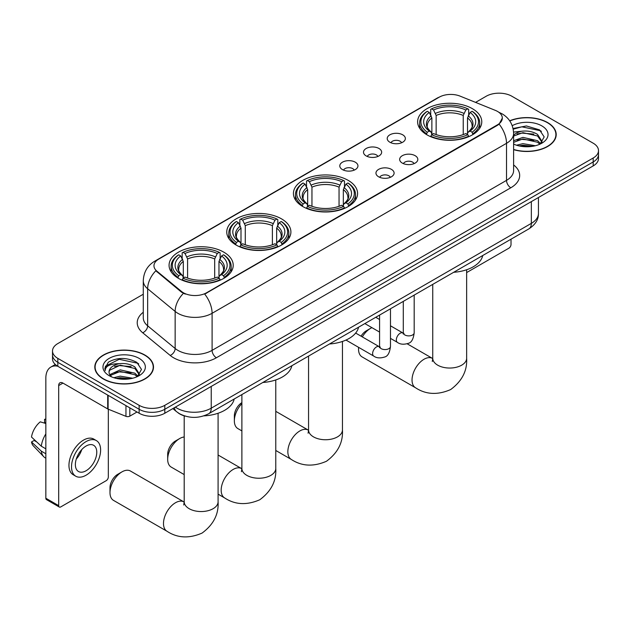 <?xml version="1.0" encoding="UTF-8"?>
<svg xmlns="http://www.w3.org/2000/svg" width="630" height="630" viewBox="0 0 630 630"><rect width="100%" height="100%" fill="white"/><g stroke="black" fill="none" stroke-linecap="round" stroke-linejoin="round"><path stroke-width="0.94" d="M348.185 180.369A32.075 18.522 0 0 0 313.228 176.353A32.075 18.522 0 0 0 293.43 193.465A32.075 18.522 0 0 0 302.825 206.561A32.075 18.522 0 0 0 337.774 210.577A32.075 18.522 0 0 0 357.58 193.465A32.075 18.522 0 0 0 348.185 180.369M281.508 218.862A32.075 18.522 0 0 0 246.558 214.854A32.075 18.522 0 0 0 226.753 231.958A32.075 18.522 0 0 0 236.148 245.054A32.075 18.522 0 0 0 271.105 249.07A32.075 18.522 0 0 0 290.902 231.958A32.075 18.522 0 0 0 281.508 218.862M223.823 252.173A32.075 18.522 0 0 0 188.866 248.157A32.075 18.522 0 0 0 169.068 265.261A32.075 18.522 0 0 0 178.463 278.358A32.075 18.522 0 0 0 213.42 282.374A32.075 18.522 0 0 0 233.218 265.261A32.075 18.522 0 0 0 223.823 252.173M472.374 108.667A32.075 18.522 0 0 0 437.417 104.659A32.075 18.522 0 0 0 417.619 121.763A32.075 18.522 0 0 0 427.014 134.859A32.075 18.522 0 0 0 461.971 138.876A32.075 18.522 0 0 0 481.769 121.763A32.075 18.522 0 0 0 472.374 108.667M389.868 142.222A9.08 5.245 180 0 1 388.064 140.742A9.08 5.245 180 0 1 391.072 134.229A9.08 5.245 180 0 1 402.704 134.812A9.08 5.245 180 0 1 404.507 140.742A9.08 5.245 180 0 1 389.868 142.222M401.601 142.766A5.449 3.142 0 0 0 400.137 141.238A5.449 3.142 0 0 0 394.774 140.435A5.449 3.142 0 0 0 390.97 142.766M366.156 155.909A9.08 5.245 180 0 1 364.361 154.429A9.08 5.245 180 0 1 367.361 147.916A9.08 5.245 180 0 1 379 148.499A9.08 5.245 180 0 1 380.796 154.429A9.08 5.245 180 0 1 366.156 155.909M377.89 156.453A5.449 3.142 0 0 0 376.425 154.925A5.449 3.142 0 0 0 371.062 154.13A5.449 3.142 0 0 0 367.266 156.453M342.452 169.596A9.08 5.245 180 0 1 340.649 168.115A9.08 5.245 180 0 1 343.657 161.603A9.08 5.245 180 0 1 355.288 162.186A9.08 5.245 180 0 1 357.092 168.115A9.08 5.245 180 0 1 342.452 169.596M354.186 170.139A5.449 3.142 0 0 0 352.721 168.612A5.449 3.142 0 0 0 347.358 167.816A5.449 3.142 0 0 0 343.555 170.139M402.318 163.099A9.08 5.245 180 0 1 400.515 161.619A9.08 5.245 180 0 1 403.523 155.106A9.08 5.245 180 0 1 415.154 155.689A9.08 5.245 180 0 1 416.958 161.619A9.08 5.245 180 0 1 402.318 163.099M414.052 163.643A5.449 3.142 0 0 0 412.587 162.115A5.449 3.142 0 0 0 407.224 161.311A5.449 3.142 0 0 0 403.428 163.643M378.614 176.786A9.08 5.245 180 0 1 376.811 175.305A9.08 5.245 180 0 1 379.819 168.793A9.08 5.245 180 0 1 391.45 169.376A9.08 5.245 180 0 1 393.254 175.305A9.08 5.245 180 0 1 378.614 176.786M390.34 177.329A5.449 3.142 0 0 0 388.883 175.802A5.449 3.142 0 0 0 383.512 175.006A5.449 3.142 0 0 0 379.717 177.329M495.353 110.384A16.341 9.434 180 0 1 497.535 111.439A16.341 9.434 180 0 1 502.323 118.109A16.341 9.434 180 0 1 497.535 124.779L206.538 292.785A16.341 9.434 180 0 1 181.597 291.525L156.925 271.183A16.341 9.434 180 0 1 153.964 265.773A16.341 9.434 180 0 1 158.752 259.103L439.189 97.193A16.341 9.434 180 0 1 460.12 96.138L495.353 110.384M185.251 416.139A18.16 10.482 180 0 1 177.92 412.705M513.615 149.664A29.35 16.947 0 0 0 556.203 134.536A29.35 16.947 0 0 0 547.604 122.559A29.35 16.947 0 0 0 509.686 120.795M144.908 355.052A29.35 16.947 0 0 0 112.92 351.375A29.35 16.947 0 0 0 94.807 367.03A29.35 16.947 0 0 0 103.399 379.016A29.35 16.947 0 0 0 135.387 382.693A29.35 16.947 0 0 0 153.507 367.03A29.35 16.947 0 0 0 144.908 355.052M95.106 368.558A29.35 16.947 0 0 0 95.004 369.007M502.323 118.109L499.117 124.118L497.535 125.268L204.695 294.1A21.184 12.23 60 0 1 212.097 313.299A24.208 13.978 180 0 1 177.865 313.299A24.208 13.978 180 0 1 175.148 311.433L147.656 288.76A24.208 13.978 180 0 1 143.278 280.744L143.278 317.803A24.208 13.978 0 0 0 147.656 325.82L175.148 348.492A24.208 13.978 0 0 0 177.865 350.359A24.208 13.978 0 0 0 212.097 350.359L506.52 180.369A24.208 13.978 0 0 0 513.615 170.486L513.615 133.426A24.208 13.978 180 0 1 506.52 143.309A21.184 12.23 -120 0 0 499.117 124.118M143.278 294.226L57.826 343.563A18.16 10.482 0 0 0 52.511 350.973L52.511 358.88A18.16 10.482 0 0 0 57.826 366.29L139.136 413.233L139.136 409.279A18.16 10.482 0 0 0 164.808 409.279L593.184 161.965A18.16 10.482 0 0 0 598.5 154.555A18.16 10.482 0 0 1 593.184 161.965L164.808 409.279A18.16 10.482 0 0 1 139.136 409.279L57.826 362.337L139.136 409.279L139.136 405.326A18.16 10.482 0 0 0 164.808 405.326L593.184 158.012A18.16 10.482 0 0 0 598.5 150.602A18.16 10.482 0 0 0 593.184 143.191L511.875 96.24A18.16 10.482 0 0 0 486.195 96.24L475.563 102.383M52.511 354.926A18.16 10.482 0 0 0 57.826 362.337A18.16 10.482 0 0 1 52.511 354.926M185.267 294.1L181.597 292.241L155.823 270.782A21.184 14.167 129.5 0 0 147.656 288.76L147.656 325.82A6.056 4.048 -50.5 0 1 142.703 332.766A30.264 17.467 180 0 1 143.278 312.26M52.511 350.973A18.16 10.482 0 0 0 57.826 358.383L139.136 405.326M153.31 369.007A29.35 16.947 0 0 0 153.208 368.558M556.006 136.513A29.35 16.947 0 0 0 555.904 136.064M139.136 413.233A18.16 10.482 0 0 0 164.808 413.233L593.184 165.918A18.16 10.482 0 0 0 598.5 158.508L598.5 150.602M513.615 149.468A29.051 16.774 0 0 0 555.904 134.536A29.051 16.774 0 0 0 547.391 122.677A29.051 16.774 0 0 0 509.796 120.96M516.521 145.215L522.931 143.648L535.374 145.735M519.033 145.908L522.931 145.215L532.767 146.286M513.615 140.766L522.931 137.371L537.548 140.679L540.666 143.648M513.615 142.341L522.931 138.939L537.548 142.246L539.855 144.199M513.576 132.072L522.089 131.19A15.128 8.733 0 0 0 513.615 135.253M522.089 131.19C527.901 130.583 533.051 131.654 537.548 134.403L541.981 141.372L541.871 142.53M513.615 136.064L522.931 132.67L537.548 135.97L541.934 142.16M513.615 143.774L514.261 144.372M513.615 144.089A21.184 12.23 0 0 0 541.832 143.191A21.184 12.23 0 0 0 541.832 125.89A21.184 12.23 0 0 0 512.221 125.693M540.107 144.081L544.178 136.915L539.532 129.874L526.436 125.961L513.064 128.504M513.206 129.181L521.861 126.819L540.493 130.749L541.398 131.371M517.175 133.962L521.861 133.095L533.838 134.103M517.175 140.238L521.861 139.364L533.838 140.38M519.435 145.995L521.861 145.64L532.539 146.317M466.641 272.577L508.875 248.196A3.024 1.748 120 0 0 511.017 244.487L511.017 239.195M103.611 378.89A29.051 16.774 0 0 0 135.277 382.528A29.051 16.774 0 0 0 153.208 367.03A29.051 16.774 0 0 0 144.695 355.178A29.051 16.774 0 0 0 113.038 351.54A29.051 16.774 0 0 0 95.106 367.03A29.051 16.774 0 0 0 103.611 378.89M113.825 377.709L120.243 376.141L132.678 378.228M116.337 378.402L120.243 377.709L130.071 378.78M109.746 374.637L120.243 369.865L134.852 373.173L137.97 376.141M110.266 375.496L120.243 371.432L134.852 374.74L137.159 376.693M137.411 376.575L141.482 369.408L136.836 362.368C126.882 357.226 117.385 357.171 108.352 362.195L104.863 368.582L105.194 370.629C105.391 366.03 110.124 363.715 119.401 363.683A15.128 8.733 0 0 0 109.029 371.976A15.128 8.733 0 0 0 109.762 374.669L111.565 376.866M119.401 363.683C125.205 363.077 130.355 364.148 134.852 366.896L139.285 373.866L139.183 375.023M109.029 372.149L109.541 370.29L120.243 365.164L134.852 368.463L139.238 374.653M139.136 358.383A21.184 12.23 0 0 0 109.179 358.383A21.184 12.23 0 0 0 109.179 375.685A21.184 12.23 0 0 0 139.136 375.685A21.184 12.23 0 0 0 139.136 358.383M104.863 368.723L105.525 366.14L119.164 359.313L137.797 363.242L138.702 363.864M114.487 366.455L119.164 365.589L131.142 366.597M114.487 372.732L119.164 371.857L131.142 372.873M116.739 378.488L119.164 378.134L129.843 378.811M361.045 336.176A10.891 6.292 -60 0 1 366.243 330.844L370.527 328.372A16.947 9.781 120 0 0 362.297 336.9M358.635 347.358A16.947 9.781 120 0 0 358.541 349.122A16.947 9.781 120 0 0 362.053 356.879L415.54 387.765A16.947 9.781 -60 0 1 412.949 374.189A16.947 9.781 -60 0 1 424.014 359.257A16.947 9.781 -60 0 1 432.487 358.415L432.747 358.557M426.431 134.521L427.298 132.229A28.807 16.632 0 0 1 427.298 111.305L429.274 112.447A26.027 15.025 0 0 0 429.274 131.079L431.235 132.198L431.865 134.529M431.865 133.576L431.865 117.928L429.274 112.447M430.715 114.928L430.715 109.329L431.574 108.832A28.807 16.632 0 0 1 467.806 108.832L465.83 109.974A26.027 15.025 0 0 0 433.558 109.974L436.141 115.463L436.141 134.592M463.239 134.592L463.239 115.463L465.83 109.974M453.695 272.286A33.288 19.215 0 0 0 482.738 255.52M430.715 136.182A30.019 17.333 0 0 0 468.673 136.182L467.806 134.694A28.807 16.632 0 0 1 431.574 134.694L430.715 136.694M468.673 136.694L468.673 136.182M427.298 111.305L426.431 111.794A30.019 17.333 0 0 0 419.674 122.755A30.019 17.333 0 0 0 426.431 133.71M467.806 108.832L468.673 109.329L468.673 114.928M431.574 134.694L433.558 133.552A26.027 15.025 0 0 0 465.83 133.552L467.806 134.694M429.274 131.079L427.298 132.229M433.558 109.974L431.574 108.832M431.235 115.818A23.278 13.443 0 0 0 431.235 132.198L431.345 132.268C428.038 129.071 426.691 126.898 427.298 125.756A22.389 12.931 0 0 1 431.865 117.928M472.949 133.71A30.019 17.333 0 0 0 479.713 122.755A30.019 17.333 0 0 0 472.949 111.794L472.091 111.305A28.807 16.632 0 0 1 472.091 132.229L472.949 134.521M472.091 132.229L470.106 131.079A26.027 15.025 0 0 0 470.106 112.447L472.091 111.305M470.106 112.447L467.523 117.928L467.523 133.576L468.153 132.198L470.106 131.079M467.523 117.928A22.389 12.931 0 0 1 472.083 125.756C472.697 126.906 471.35 129.079 468.043 132.268L468.153 132.198A23.278 13.443 0 0 0 468.153 115.818M467.523 134.529L467.523 133.576M371.92 327.655A16.947 9.781 120 0 0 370.527 328.372L366.243 330.844M241.881 403.625A16.947 9.781 120 0 0 234.352 420.824L234.352 415.887A10.891 6.292 -60 0 1 241.881 402.641M234.352 420.824A16.947 9.781 120 0 0 237.864 428.581L241.881 430.904M302.243 206.223L303.109 203.923A28.807 16.632 0 0 1 303.109 183.007L305.085 184.149A26.027 15.025 0 0 0 305.085 202.781L307.046 203.892L307.676 206.23M307.676 205.278L307.676 189.63L305.085 184.149M306.526 186.63L306.526 181.023L307.385 180.534A28.807 16.632 0 0 1 343.618 180.534L341.641 181.676A26.027 15.025 0 0 0 309.369 181.676L311.952 187.157L311.952 206.293M339.05 206.293L339.05 187.157L341.641 181.676M329.506 343.988A33.288 19.215 0 0 0 358.549 327.222M306.526 207.884A30.019 17.333 0 0 0 344.484 207.884L343.618 206.396A28.807 16.632 0 0 1 307.385 206.396L306.526 208.396M344.484 208.396L344.484 207.884M303.109 183.007L302.243 183.495A30.019 17.333 0 0 0 295.486 194.457A30.019 17.333 0 0 0 302.243 205.411M343.618 180.534L344.484 181.023L344.484 186.63M307.385 206.396L309.369 205.254A26.027 15.025 0 0 0 341.641 205.254L343.618 206.396M305.085 202.781L303.109 203.923M309.369 181.676L307.385 180.534M307.046 187.519A23.278 13.443 0 0 0 307.046 203.892L307.156 203.963C303.849 200.765 302.495 198.6 303.109 197.458A22.389 12.931 0 0 1 307.676 189.63M348.76 205.411A30.019 17.333 0 0 0 355.525 194.457A30.019 17.333 0 0 0 348.76 183.495L347.902 183.007A28.807 16.632 0 0 1 347.902 203.923L348.76 206.223M347.902 203.923L345.917 202.781A26.027 15.025 0 0 0 345.917 184.149L347.902 183.007M345.917 184.149L343.334 189.63L343.334 205.278L343.964 203.892L345.917 202.781M343.334 189.63A22.389 12.931 0 0 1 347.894 197.458C348.508 198.607 347.161 200.773 343.854 203.963L343.964 203.892A23.278 13.443 0 0 0 343.964 187.519M343.334 206.23L343.334 205.278M167.674 459.317L167.674 454.38A10.891 6.292 -60 0 1 175.384 441.031L179.66 438.567A16.947 9.781 120 0 0 167.674 459.317A16.947 9.781 120 0 0 171.187 467.074L184.196 474.587M235.573 244.716L236.431 242.416A28.807 16.632 0 0 1 236.431 221.5L238.416 222.642A26.027 15.025 0 0 0 238.416 241.274L240.369 242.385L240.999 244.723M240.999 243.771L240.999 228.123L238.416 222.642M239.849 225.123L239.849 219.523L240.715 219.027A28.807 16.632 0 0 1 276.948 219.027L274.964 220.169A26.027 15.025 0 0 0 242.692 220.169L245.283 225.658L245.283 244.786M272.38 244.786L272.38 225.658L274.964 220.169M262.828 382.481A33.288 19.215 0 0 0 291.871 365.715M239.849 246.377A30.019 17.333 0 0 0 277.806 246.377L276.948 244.889A28.807 16.632 0 0 1 240.715 244.889L239.849 246.889M277.806 246.889L277.806 246.377M236.431 221.5L235.573 221.988A30.019 17.333 0 0 0 228.808 232.95A30.019 17.333 0 0 0 235.573 243.905M276.948 219.027L277.806 219.523L277.806 225.123M240.715 244.889L242.692 243.747A26.027 15.025 0 0 0 274.964 243.747L276.948 244.889M238.416 241.274L236.431 242.416M242.692 220.169L240.715 219.027M240.369 226.012A23.278 13.443 0 0 0 240.369 242.385L240.479 242.463C237.171 239.258 235.825 237.093 236.439 235.951A22.389 12.931 0 0 1 240.999 228.123M282.09 243.905A30.019 17.333 0 0 0 288.847 232.95A30.019 17.333 0 0 0 282.09 221.988L281.224 221.5A28.807 16.632 0 0 1 281.224 242.416L282.09 244.716M281.224 242.416L279.248 241.274A26.027 15.025 0 0 0 279.248 222.642L281.224 221.5M279.248 222.642L276.657 228.123L276.657 243.771L277.294 242.385L279.248 241.274M276.657 228.123A22.389 12.931 0 0 1 281.224 235.951C281.83 237.1 280.484 239.266 277.184 242.463L277.294 242.385A23.278 13.443 0 0 0 277.294 226.012M276.657 244.723L276.657 243.771M184.196 436.976A16.947 9.781 120 0 0 179.66 438.567L175.384 441.031M109.99 492.621L109.99 487.683A10.891 6.292 -60 0 1 117.692 474.343L121.976 471.87A16.947 9.781 120 0 0 109.99 492.621A16.947 9.781 120 0 0 113.502 500.377L166.997 531.263A16.947 9.781 -60 0 1 164.398 517.687A16.947 9.781 -60 0 1 175.463 502.756A16.947 9.781 -60 0 1 183.936 501.913L184.196 502.055M177.888 278.019L178.747 275.727A28.807 16.632 0 0 1 178.747 254.803L180.723 255.945A26.027 15.025 0 0 0 180.723 274.578L182.684 275.696L183.314 278.027M183.314 277.074L183.314 261.434L180.723 255.945M182.164 258.426L182.164 252.827L183.023 252.331A28.807 16.632 0 0 1 219.264 252.331L217.279 253.48A26.027 15.025 0 0 0 185.007 253.48L187.59 258.962L187.59 278.09M214.688 278.09L214.688 258.962L217.279 253.48M203.892 415.863A33.288 19.215 0 0 0 234.187 399.018M182.164 279.681A30.019 17.333 0 0 0 220.122 279.681L219.264 278.192A28.807 16.632 0 0 1 183.023 278.192L182.164 280.192M220.122 280.192L220.122 279.681M178.747 254.803L177.888 255.3A30.019 17.333 0 0 0 171.124 266.254A30.019 17.333 0 0 0 177.888 277.208M219.264 252.331L220.122 252.827L220.122 258.426M183.023 278.192L185.007 277.05A26.027 15.025 0 0 0 217.279 277.05L219.264 278.192M180.723 274.578L178.747 275.727M185.007 253.48L183.023 252.331M182.684 259.316A23.278 13.443 0 0 0 182.684 275.696L182.794 275.767C179.487 272.57 178.14 270.396 178.747 269.254A22.389 12.931 0 0 1 183.314 261.434M224.398 277.208A30.019 17.333 0 0 0 231.163 266.254A30.019 17.333 0 0 0 224.398 255.3L223.54 254.803A28.807 16.632 0 0 1 223.54 275.727L224.398 278.019M223.54 275.727L221.563 274.578A26.027 15.025 0 0 0 221.563 255.945L223.54 254.803M221.563 255.945L218.972 261.434L218.972 277.074L219.602 275.696L221.563 274.578M218.972 261.434A22.389 12.931 0 0 1 223.532 269.254C224.146 270.404 222.799 272.577 219.492 275.767L219.602 275.696A23.278 13.443 0 0 0 219.602 259.316M218.972 278.027L218.972 277.074M183.936 501.913L130.449 471.027A16.947 9.781 120 0 0 121.976 471.87L117.692 474.343M129.827 407.862L129.827 416.139L136.994 412.004M57.621 366.172A24.208 13.978 -120 0 0 50.857 367.07A24.208 13.978 -120 0 0 45.84 378.15L45.84 498.228L58.684 505.646L58.684 385.568A6.056 3.497 60 0 1 59.937 382.796A6.056 3.497 60 0 1 62.961 383.095L107.706 408.925L107.706 395.089M58.684 505.646A3.024 1.748 120 0 0 59.307 507.032L46.47 499.614A3.024 1.748 -60 0 1 45.84 498.228M59.307 507.032A3.024 1.748 120 0 0 60.819 506.874L106.179 480.69A3.024 1.748 120 0 0 108.321 476.981L108.321 409.209M129.827 416.139A3.024 1.748 180 0 1 125.953 416.335L108.108 409.122A3.024 1.748 180 0 1 107.706 408.925M86.066 470.76A15.128 8.733 120 0 0 95.957 457.419A15.128 8.733 120 0 0 93.634 445.3A15.128 8.733 120 0 0 86.066 446.048A15.128 8.733 120 0 0 76.183 459.38A15.128 8.733 120 0 0 78.506 471.508A15.128 8.733 120 0 0 86.066 470.76M76.293 459.026A15.128 8.733 120 0 0 81.727 449.623M45.84 419.745L44.557 419.359L44.557 422.399L45.84 423.14M96.358 440.583L93.791 439.102A20.577 11.883 120 0 0 83.499 440.118A20.577 11.883 120 0 0 70.056 458.254A20.577 11.883 120 0 0 73.214 474.737L75.781 476.225A20.577 11.883 120 0 0 86.066 475.201A20.577 11.883 120 0 0 99.508 457.073A20.577 11.883 120 0 0 96.358 440.583A20.577 11.883 120 0 0 86.066 441.599A20.577 11.883 120 0 0 72.623 459.735A20.577 11.883 120 0 0 75.781 476.225M45.84 433.897A19.971 11.529 120 0 0 41.296 446.205L31.5 437.031A15.734 9.088 120 0 1 40.281 421.832L45.84 423.517M45.84 448.828L41.296 446.205M36.8 441.992L34.13 440.457L31.5 441.976L41.296 451.143L45.84 453.765M41.296 451.143A19.971 11.529 120 0 0 43.761 456.719A19.971 11.529 120 0 0 45.273 457.908L45.84 458.238M45.84 418.997A15.734 9.088 120 0 0 44.557 419.359M31.5 441.976A15.734 9.088 120 0 0 33.358 445.89L43.761 456.719M156.925 271.183L156.925 271.9M181.597 291.525L181.597 292.241M206.538 292.785L206.538 293.273M497.535 124.779L497.535 125.268M216.381 357.769A6.056 3.497 60 0 1 212.097 350.359L212.097 313.299L506.52 143.309L506.52 180.369A6.056 3.497 60 0 0 510.804 187.787L216.381 357.769A30.264 17.467 180 0 1 173.581 357.769A30.264 17.467 180 0 1 170.195 355.438L142.703 332.766M513.615 133.426C513.206 124.724 509.379 118.196 502.134 113.849L499.078 112.361A21.184 9.922 112 0 0 498.795 112.25M156.949 260.34A21.184 12.23 -120 0 0 154.76 261.166C147.514 265.514 143.687 272.042 143.278 280.744M154.76 261.166L437.409 97.973A21.184 12.23 60 0 1 439.015 97.296M183.401 293.367A21.184 14.167 129.5 0 0 175.148 311.433L175.148 348.492A6.056 4.048 -50.5 0 1 170.195 355.438M513.615 164.95A30.264 17.467 180 0 1 510.804 187.787M164.808 405.326L164.808 413.233M593.184 158.012L593.184 165.918M57.826 358.383L57.826 366.29M175.384 407.137A24.208 13.978 0 0 0 177.006 408.169A24.208 13.978 0 0 0 211.239 408.169L531.342 223.366A24.208 13.978 0 0 0 538.437 213.483C538.611 219.484 535.413 224.626 528.838 228.903L208.735 413.713A12.104 6.985 60 0 0 211.239 408.169L211.239 386.426M531.342 201.624L531.342 223.366A12.104 6.985 60 0 1 528.838 228.903M174.4 407.697A12.104 8.095 129.5 0 0 176.51 411.634L172.833 408.602M466.641 269.75L466.641 358.265A16.947 9.781 180 0 1 461.672 365.18A16.947 9.781 180 0 1 437.708 365.18A16.947 9.781 180 0 1 432.747 358.265L432.29 361.518M463.239 115.463A22.389 12.931 0 0 0 436.141 115.463M463.877 113.345A23.278 13.443 0 0 0 435.511 113.345M342.452 341.452L342.452 429.967A16.947 9.781 180 0 1 337.483 436.881A16.947 9.781 180 0 1 313.519 436.881A16.947 9.781 180 0 1 308.558 429.967L308.101 433.212M342.452 429.967C343.177 442.41 337.845 452.844 326.458 461.262C313.472 466.917 301.77 466.318 291.351 459.467A16.947 9.781 -60 0 1 288.76 445.89A16.947 9.781 -60 0 1 299.825 430.952A16.947 9.781 -60 0 1 308.298 430.117L308.558 430.259M339.05 187.157A22.389 12.931 0 0 0 311.952 187.157M339.688 185.047A23.278 13.443 0 0 0 311.322 185.047M275.775 379.945L275.775 468.46A16.947 9.781 180 0 1 270.813 475.374A16.947 9.781 180 0 1 246.85 475.374A16.947 9.781 180 0 1 241.881 468.46L241.432 471.705M275.775 468.46C276.507 480.903 271.176 491.337 259.78 499.755C246.795 505.41 235.092 504.811 224.682 497.96A16.947 9.781 -60 0 1 222.083 484.383A16.947 9.781 -60 0 1 233.155 469.445A16.947 9.781 -60 0 1 241.629 468.61L241.881 468.752M272.38 225.658A22.389 12.931 0 0 0 245.283 225.658M273.01 223.54A23.278 13.443 0 0 0 244.645 223.54M218.09 413.248L218.09 501.763A16.947 9.781 180 0 1 213.129 508.686A16.947 9.781 180 0 1 189.157 508.686A16.947 9.781 180 0 1 184.196 501.763L183.739 505.016M214.688 258.962A22.389 12.931 0 0 0 187.59 258.962M215.326 256.851A23.278 13.443 0 0 0 186.96 256.851M414.186 295.1L414.186 332.742A5.449 3.142 180 0 1 412.343 335.097A5.449 3.142 180 0 1 404.885 334.963A5.449 3.142 180 0 1 403.294 332.742L403.113 333.916L403.602 333.514M414.186 332.742C413.438 339.066 411.477 342.602 408.311 343.342C403.806 344.736 400.192 344.421 397.459 342.397A5.449 3.142 -60 0 1 396.624 338.034A5.449 3.142 -60 0 1 400.176 333.238A5.449 3.142 -60 0 1 400.42 333.105A5.449 3.142 -60 0 1 402.901 332.963L404.011 333.404M390.474 308.787L390.474 346.429A5.449 3.142 180 0 1 388.631 348.792A5.449 3.142 180 0 1 381.182 348.65A5.449 3.142 180 0 1 379.583 346.429L379.41 347.602L379.898 347.201M390.474 346.429C389.734 352.753 387.773 356.289 384.599 357.029C380.103 358.423 376.488 358.108 373.748 356.092A5.449 3.142 -60 0 1 372.913 351.721A5.449 3.142 -60 0 1 376.472 346.925A5.449 3.142 -60 0 1 376.716 346.791A5.449 3.142 -60 0 1 379.197 346.657L380.3 347.091M58.684 385.568L62.961 383.095M108.108 395.325L108.108 409.122M125.953 416.335L125.953 405.626M437.409 97.973L441.291 96.169M208.735 413.713C198.993 418.603 189.252 418.603 179.511 413.713L176.51 411.634M538.437 213.483L538.437 197.529M555.904 136.97L555.904 134.536M153.208 369.464L153.208 367.03M95.106 369.464L95.106 367.03M466.641 358.265C467.373 370.708 462.042 381.142 450.647 389.56C437.661 395.223 425.959 394.624 415.54 387.765M358.541 347.311L358.541 349.122M419.674 128.292L419.674 122.755M479.713 128.292L479.713 122.755M432.487 358.415L407.169 343.799M432.747 284.382L432.747 358.265M291.351 459.467L275.775 450.474M295.486 199.994L295.486 194.457M355.525 199.994L355.525 194.457M308.298 430.117L275.775 411.335M308.558 356.084L308.558 429.967M224.682 497.96L218.09 494.156M228.808 238.486L228.808 232.95M288.847 238.486L288.847 232.95M241.629 468.61L218.09 455.017M241.881 394.577L241.881 468.46M218.09 501.763C218.823 514.206 213.491 524.64 202.096 533.067C189.11 538.721 177.408 538.122 166.997 531.263M171.124 271.79L171.124 266.254M231.163 271.79L231.163 266.254M184.196 415.847L184.196 501.763M397.459 342.397L390.474 338.373M379.583 332.081L364.857 323.576M403.294 301.384L403.294 332.742M402.901 332.963L390.474 325.789M379.583 319.505L375.748 317.292M373.748 356.092L345.98 340.058M379.583 315.071L379.583 346.429M379.197 346.657L355.651 333.057M50.857 367.07L55.322 364.486"/></g></svg>
